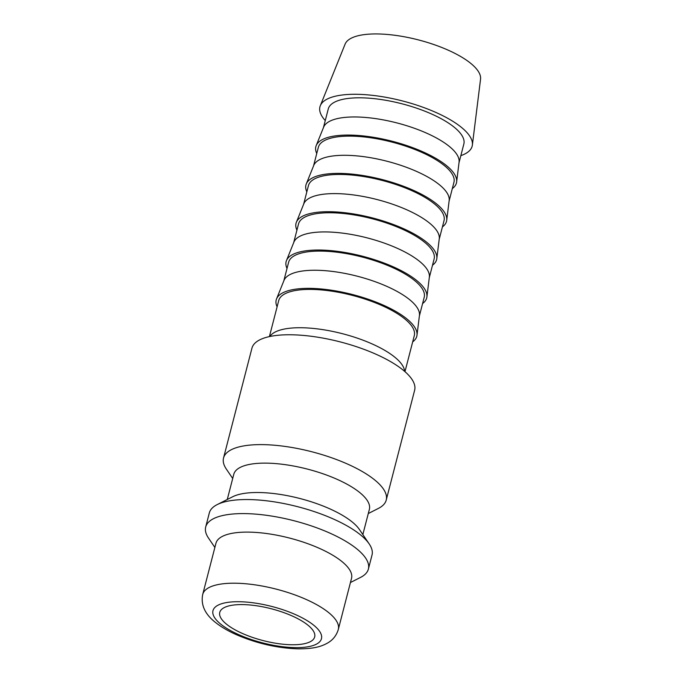 <?xml version="1.0" encoding="UTF-8"?>
<svg xmlns="http://www.w3.org/2000/svg" width="683" height="683" viewBox="0 0 683 683"><rect width="100%" height="100%" fill="white"/><g stroke="black" fill="none" stroke-linecap="round" stroke-linejoin="round"><path stroke-width="1.02" d="M325.262 120.575A78.622 26.355 14.5 0 1 320.301 105.728A78.622 26.355 14.5 0 1 330.862 97.515A78.622 26.355 14.5 0 1 418.312 105.634A78.622 26.355 14.5 0 1 472.38 145.052A78.622 26.355 14.5 0 1 461.247 155.493A78.622 26.355 14.5 0 1 460.846 155.639M320.301 105.728L345.103 44.13A70.016 23.47 14.5 0 1 354.503 36.814A70.016 23.47 14.5 0 1 432.39 44.045A70.016 23.47 14.5 0 1 480.55 79.16L472.38 145.052M316.741 153.521A72.603 24.332 14.5 0 1 316.186 145.633L323.631 127.158A70.016 23.47 14.5 0 1 333.031 119.841A70.016 23.47 14.5 0 1 410.918 127.072A70.016 23.47 14.5 0 1 459.078 162.187L456.628 181.96A72.603 24.332 14.5 0 1 452.325 188.585M323.435 127.636L328.267 108.973A70.016 23.47 14.5 0 1 337.991 100.683A70.016 23.47 14.5 0 1 417.296 108.401A70.016 23.47 14.5 0 1 463.842 144.036L459.019 162.699M316.186 145.633A72.603 24.332 14.5 0 1 325.936 138.051A72.603 24.332 14.5 0 1 406.692 145.547A72.603 24.332 14.5 0 1 456.628 181.96M306.838 191.838A72.603 24.332 14.5 0 1 306.283 183.958L313.719 165.474A70.016 23.47 14.5 0 1 323.127 158.166A70.016 23.47 14.5 0 1 401.015 165.397A70.016 23.47 14.5 0 1 449.166 200.512L446.716 220.276A72.603 24.332 14.5 0 1 442.413 226.901M313.531 165.96L318.355 147.297A70.016 23.47 14.5 0 1 328.079 138.999A70.016 23.47 14.5 0 1 407.384 146.717A70.016 23.47 14.5 0 1 453.93 182.361L449.107 201.024M306.283 183.958A72.603 24.332 14.5 0 1 316.033 176.376A72.603 24.332 14.5 0 1 396.789 183.872A72.603 24.332 14.5 0 1 446.716 220.276M296.926 230.162A72.603 24.332 14.5 0 1 296.371 222.274L303.807 203.799A70.016 23.47 14.5 0 1 313.215 196.482A70.016 23.47 14.5 0 1 391.103 203.713A70.016 23.47 14.5 0 1 439.263 238.828L436.813 258.601A72.603 24.332 14.5 0 1 432.501 265.226M303.619 204.277L308.443 185.614A70.016 23.47 14.5 0 1 318.167 177.324A70.016 23.47 14.5 0 1 397.472 185.042A70.016 23.47 14.5 0 1 444.027 220.677L439.195 239.34M296.371 222.274A72.603 24.332 14.5 0 1 306.121 214.693A72.603 24.332 14.5 0 1 386.877 222.197A72.603 24.332 14.5 0 1 436.813 258.601M287.014 268.479A72.603 24.332 14.5 0 1 286.459 260.599L293.903 242.124A70.016 23.47 14.5 0 1 303.303 234.807A70.016 23.47 14.5 0 1 381.191 242.038A70.016 23.47 14.5 0 1 429.351 277.153L426.901 296.917A72.603 24.332 14.5 0 1 422.589 303.542M293.707 242.602L298.531 223.939A70.016 23.47 14.5 0 1 308.255 215.649A70.016 23.47 14.5 0 1 387.56 223.358A70.016 23.47 14.5 0 1 434.115 259.002L429.283 277.665M286.459 260.599A72.603 24.332 14.5 0 1 296.209 253.017A72.603 24.332 14.5 0 1 376.965 260.513A72.603 24.332 14.5 0 1 426.901 296.917M277.102 306.804A72.603 24.332 14.5 0 1 276.547 298.915L283.991 280.44A70.016 23.47 14.5 0 1 293.391 273.123A70.016 23.47 14.5 0 1 371.279 280.354A70.016 23.47 14.5 0 1 419.439 315.469L416.989 335.242A72.603 24.332 14.5 0 1 412.686 341.867M283.795 280.918L288.619 262.255A70.016 23.47 14.5 0 1 298.351 253.965A70.016 23.47 14.5 0 1 377.656 261.683A70.016 23.47 14.5 0 1 424.203 297.318L419.379 315.981M276.547 298.915A72.603 24.332 14.5 0 1 286.297 291.334A72.603 24.332 14.5 0 1 367.053 298.838A72.603 24.332 14.5 0 1 416.989 335.242M269.862 336.497A70.016 23.47 14.5 0 1 278.527 330.606A70.016 23.47 14.5 0 1 372.064 343.899A70.016 23.47 14.5 0 1 404.618 371.347M269.401 336.599L278.715 300.58A70.016 23.47 14.5 0 1 288.439 292.29A70.016 23.47 14.5 0 1 367.744 299.999A70.016 23.47 14.5 0 1 414.291 335.643L404.976 371.663M232.707 478.476L226.346 469.093A84.026 28.165 14.5 0 1 223.529 458.02L251.942 348.168A84.026 28.165 14.5 0 1 263.612 338.213A84.026 28.165 14.5 0 1 375.855 354.17A84.026 28.165 14.5 0 1 414.632 390.241L386.228 500.093A84.026 28.165 14.5 0 1 378.391 508.417L368.282 513.539M223.529 458.02A84.026 28.165 14.5 0 1 235.2 448.065A84.026 28.165 14.5 0 1 330.367 457.328A84.026 28.165 14.5 0 1 386.228 500.093M227.268 499.495L233.782 474.301A70.016 23.47 14.5 0 1 243.507 466.002A70.016 23.47 14.5 0 1 322.811 473.72A70.016 23.47 14.5 0 1 369.366 509.364L362.844 534.558M214.863 547.45L208.503 538.076A84.026 28.165 14.5 0 1 205.694 526.994L209.322 512.942A84.026 28.165 14.5 0 1 217.16 504.617L232.715 496.737A70.016 23.47 14.5 0 1 235.908 495.388A70.016 23.47 14.5 0 1 303.175 499.375A70.016 23.47 14.5 0 1 359.42 529.504L369.204 543.941A84.026 28.165 14.5 0 1 372.022 555.023L368.385 569.067A84.026 28.165 14.5 0 1 360.556 577.4L350.447 582.514M217.16 504.617A84.026 28.165 14.5 0 1 220.993 502.995A84.026 28.165 14.5 0 1 301.707 507.776A84.026 28.165 14.5 0 1 369.204 543.941M205.694 526.994A84.026 28.165 14.5 0 1 217.365 517.048A84.026 28.165 14.5 0 1 312.524 526.303A84.026 28.165 14.5 0 1 368.385 569.067M215.948 543.275A70.016 23.47 14.5 0 1 225.672 534.985A70.016 23.47 14.5 0 1 304.977 542.695A70.016 23.47 14.5 0 1 351.523 578.339L338.316 629.436A70.016 23.47 14.5 0 0 306.001 599.375A70.016 23.47 14.5 0 0 212.456 586.082A70.016 23.47 14.5 0 0 202.731 594.372L215.948 543.275M307.862 642.746A49.014 16.426 14.5 0 1 252.351 637.35A49.014 16.426 14.5 0 1 219.764 612.403A49.014 16.426 14.5 0 1 226.577 606.598A49.014 16.426 14.5 0 1 282.088 612.002A49.014 16.426 14.5 0 1 314.675 636.949A49.014 16.426 14.5 0 1 307.862 642.746M295.602 614.649A56.015 18.774 14.5 0 1 313.668 645.333A56.015 18.774 14.5 0 1 238.837 634.695A56.015 18.774 14.5 0 1 220.763 604.02A56.015 18.774 14.5 0 1 295.602 614.649M202.731 594.372C200.017 607.665 208.341 616.851 215.504 622.469C221.198 626.977 228.182 631.058 236.455 634.72C256.799 643.463 277.366 648.167 298.147 648.85C313.045 648.85 320.523 646.903 327.242 643.224C332.766 640.184 336.463 635.591 338.316 629.436"/></g></svg>
